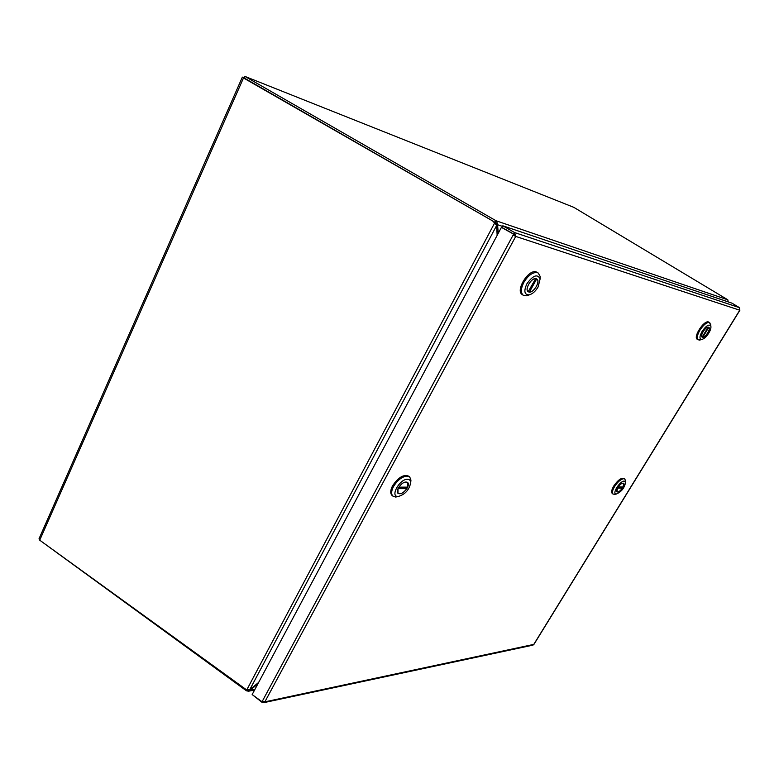 <?xml version="1.0" encoding="UTF-8"?>
<svg xmlns="http://www.w3.org/2000/svg" width="779" height="779" viewBox="0 0 779 779"><rect width="100%" height="100%" fill="white"/><g stroke="black" fill="none" stroke-linecap="round" stroke-linejoin="round"><path stroke-width="1.17" d="M513.556 235.17L515.727 236.417L513.079 235.151L513.994 234.352L501.413 227.371L252.162 694.576L262.036 701.752L262.611 701.304M513.721 234.197L514.598 232.561L502.815 225.793L501.949 227.429L514.237 234.362L514.442 235.589M501.413 227.371L513.994 234.352M252.523 694.839L261.89 702.22L262.221 701.606M739.797 310.1L739.456 307.656L731.997 303.177L502.815 225.793M513.517 234.333L262.367 701.139L264.87 701.85L264.12 702.59L261.89 702.22M514.598 232.561L515.727 236.417L264.87 701.85L533.946 644.36M532.612 645.216L533.673 644.574L739.738 310.208L515.727 236.417M262.494 702.093L262.844 701.441M262.367 701.139L262.036 701.752M514.237 234.362L515.114 232.736L739.213 307.578M536.341 278.755L536.809 279.067C540.529 281.209 534.053 292.583 529.438 292.047L528.6 291.482M535.66 278.687L528.22 291.658C524.51 289.525 531.054 278.064 535.66 278.687L535.572 278.629M536.653 278.97L529.438 292.047M538.162 273.001L536.205 271.91C528.503 268.95 515.221 290.489 522.193 294.54L522.349 294.647M529.379 294.832L526.789 295.806L523.215 295.231C520.596 292.768 520.81 288.473 523.868 282.349C528.211 275.347 532.67 272.095 537.237 272.592L538.299 273.098L540.09 276.311L540.12 278.833M538.133 286.896C535.533 291.288 532.563 293.946 529.223 294.861C524.384 294.851 523.605 291.18 526.857 283.848C533.002 275.328 537.422 273.682 540.129 278.882L538.133 286.896M528.873 292.018L528.191 291.706C524.209 289.389 531.804 277.071 536.215 278.716L536.848 279.009C540.83 281.336 533.323 293.576 528.873 292.018M708.51 327.18L708.783 327.355C711.071 328.553 705.618 337.473 702.746 337.258L702.249 336.937M708.199 327.19L702.152 337.093C699.824 335.953 705.326 326.927 708.199 327.19L708.14 327.151M708.783 327.355L702.746 337.258M709.757 322.672L708.491 321.961C703.895 320.081 692.921 337.112 697.293 339.303L697.341 339.332M700.74 339.761L698.159 339.858C696.582 338.281 697.166 335.067 699.912 330.199C703.437 324.892 706.592 322.331 709.377 322.506L710.711 324.911M708.763 333.12C706.397 336.771 704.089 338.875 701.83 339.44C699.279 339.177 699.376 336.47 702.132 331.328C706.261 325.534 709.172 323.801 710.857 326.148C711.188 327.871 710.497 330.199 708.763 333.12M702.405 337.258L702.122 337.132C699.63 335.885 705.91 326.138 708.539 327.19L708.793 327.307C711.285 328.572 705.053 338.252 702.405 337.258M242.347 77.14L39.028 538.776L39.719 540.188L246.719 689.97L249.728 689.756L496.632 225.501L493.526 221.45L243.496 77.968L242.357 77.111L244.041 77.666M493.526 221.45L243.934 77.929M493.019 221.411L494.636 222.989L246.719 689.97M495.298 223.534L495.132 223.028M496.632 225.501L497.148 235.375M258.647 682.423L249.728 689.756M249.465 689.892L249.874 690.35L248.569 691.207L246.466 690.817L40.08 540.451M246.466 690.817L246.885 690.038L246.466 690.817M254.967 689.337L249.874 690.35L257.82 683.981M728.18 301.882L727.82 299.827L726.973 299.302L573.792 207.331L244.888 76.391L496.048 220.759L497.615 223.7L497.577 224.732L496.301 223.914L496.398 225.073M244.129 77.958L495.181 222.385L496.301 223.914M497.021 232.989L497.206 235.268M495.181 222.385L496.048 220.759L495.181 222.385M498.248 233.32L497.577 224.732L502.504 226.397M620.882 486.992L622.392 488.141C620.133 491.121 618.312 492.357 616.929 491.851L617.445 488.141L622.392 488.141M618.146 486.992L618.156 487.002C620.425 484.012 622.246 482.766 623.628 483.272L623.093 486.992L618.156 487.002M624.768 478.958L624.057 478.423C621.301 477.585 617.874 480.107 613.774 485.989C611.622 489.718 611.125 492.231 612.284 493.506L612.362 493.565M615.283 494.227L613.063 494.1C611.904 492.825 612.401 490.312 614.563 486.583C617.786 481.763 620.863 479.134 623.823 478.676L624.846 479.007L625.479 480.906M616.335 494.013C611.486 494.402 619.831 480.76 624.252 481.101L625.566 482.25C624.573 487.849 621.515 491.763 616.384 494.013L616.335 494.013M617.766 487.576C620.113 484.207 622.08 482.756 623.658 483.233C624.32 483.973 624.037 485.424 622.791 487.566C620.444 490.926 618.477 492.367 616.9 491.89C616.238 491.15 616.53 489.718 617.766 487.576M398.838 487.118L398.858 487.138C402.188 482.766 405.119 481.218 407.651 482.483L407.621 487.138L398.858 487.138M405.051 487.138L406.794 488.657C403.464 493.029 400.533 494.568 397.991 493.292L398.001 488.657L406.794 488.657M409.511 476.816L408.848 476.251C403.834 474.041 398.41 477.225 392.577 485.794C390.386 490.098 390.152 493.243 391.876 495.24L392.139 495.463M398.449 496.466L395.635 497.051L392.782 496.038C391.058 494.042 391.292 490.897 393.492 486.583C397.475 480.156 402.003 476.641 407.076 476.057L409.754 477.03L410.942 480.088L410.757 482.133M407.553 479.289C409.53 479.367 410.582 480.468 410.718 482.571C409.287 489.825 405.148 494.461 398.293 496.476L398.166 496.476C389.675 497.031 399.569 478.803 407.553 479.289M407.281 487.897C403.941 492.795 400.834 494.607 397.952 493.331C396.969 492.192 397.105 490.381 398.371 487.907C401.711 482.999 404.827 481.179 407.69 482.435C408.693 483.593 408.556 485.414 407.281 487.897M39.719 540.188L243.496 77.968M249.105 690.954L248.744 690.145M244.265 78.163L244.966 76.566M496.048 220.759L727.82 299.827M496.126 223.505L497.615 223.7M739.884 310.237L533.888 644.457M533.021 645.129L264.12 702.59M529.223 294.861L526.789 295.806M522.193 294.54L523.215 295.231M540.129 278.882L540.09 276.311M701.83 339.44L699.581 340.111M697.293 339.303L698.159 339.858M710.857 326.148L710.584 323.889M495.629 224.04L495.259 223.369M254.606 689.999L248.569 691.207M244.635 76.323L243.934 77.91M612.284 493.506L613.063 494.1M625.566 482.25L625.43 480.078M616.384 494.013L614.222 494.441M410.718 482.571L410.942 480.088M398.293 496.476L395.79 497.041M391.876 495.24L392.782 496.038"/></g></svg>
